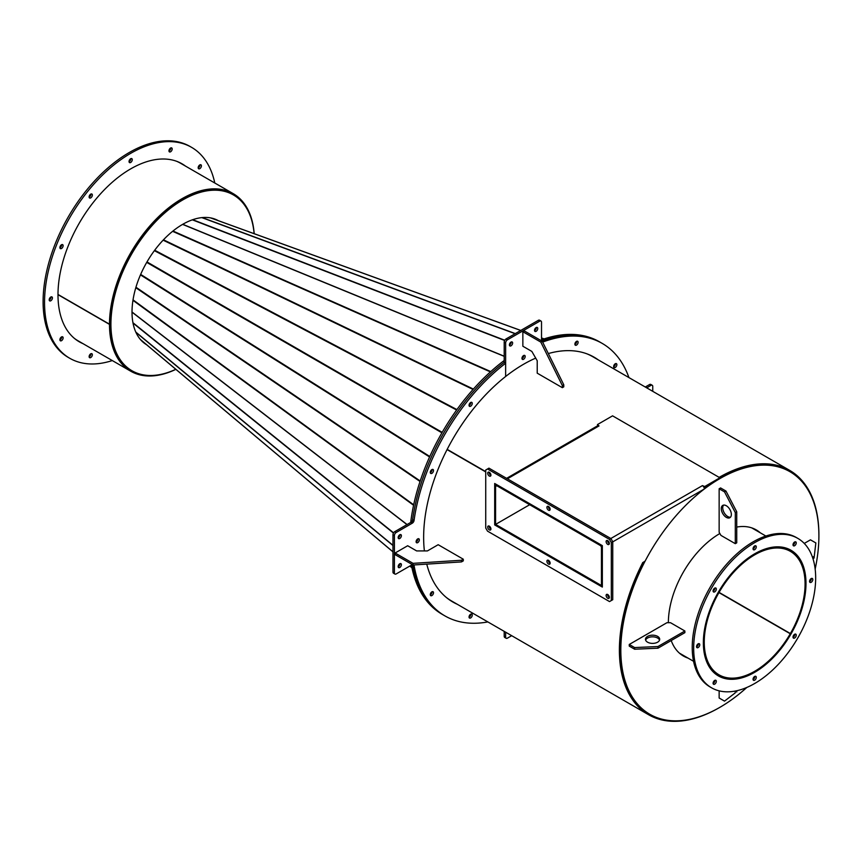 <?xml version="1.0" encoding="UTF-8"?>
<svg xmlns="http://www.w3.org/2000/svg" width="862" height="862" viewBox="0 0 862 862"><rect width="100%" height="100%" fill="white"/><g stroke="black" fill="none" stroke-linecap="round" stroke-linejoin="round"><path stroke-width="1.29" d="M760.306 532.824A72.817 42.044 120 0 0 756.276 529.914A72.817 42.044 120 0 0 736.73 527.059M719.867 533.524A72.817 42.044 120 0 0 683.447 571.959A72.817 42.044 120 0 0 668.373 622.709M759.594 532.414A72.817 42.044 120 0 0 755.909 529.71M703.554 486.685L704.728 487.353L704.728 486.534L702.422 485.618A2.737 1.584 60 0 1 704.362 488.969A140.064 80.866 -60 0 0 645.099 561.151L643.763 561.916A140.064 80.866 120 0 0 649.118 713.865L649.829 714.275A140.064 80.866 120 0 0 746.815 687.467M815.161 569.082A140.064 80.866 120 0 0 789.894 471.676A140.064 80.866 120 0 0 649.829 552.542A140.064 80.866 120 0 0 649.829 714.275M789.172 471.266A140.064 80.866 120 0 0 719.867 477.796A140.064 80.866 120 0 1 789.172 471.266L789.894 471.676M707.239 485.899A140.064 80.866 120 0 0 704.243 488.107M683.092 655.831A72.817 42.044 120 0 0 687.283 657.663M671.207 640.541A72.817 42.044 120 0 0 683.447 656.047A72.817 42.044 120 0 0 687.995 658.083M399.785 538.491A2.284 1.315 120 0 0 401.272 536.476A2.284 1.315 120 0 0 400.927 534.645A2.284 1.315 120 0 0 399.785 534.763A2.284 1.315 120 0 0 398.287 536.778A2.284 1.315 120 0 0 398.643 538.61A2.284 1.315 120 0 0 399.785 538.491M398.179 537.748A2.284 1.315 120 0 0 398.352 537.662A2.284 1.315 120 0 0 399.957 534.677M399.785 567.498A2.284 1.315 120 0 0 401.272 565.483A2.284 1.315 120 0 0 400.927 563.651A2.284 1.315 120 0 0 399.785 563.77A2.284 1.315 120 0 0 398.287 565.784A2.284 1.315 120 0 0 398.643 567.605A2.284 1.315 120 0 0 399.785 567.498M398.179 566.754A2.284 1.315 120 0 0 398.352 566.668A2.284 1.315 120 0 0 399.957 563.683M470.652 406.217A2.284 1.315 120 0 0 472.139 404.213A2.284 1.315 120 0 0 471.794 402.382A2.284 1.315 120 0 0 470.652 402.489A2.284 1.315 120 0 0 469.165 404.504A2.284 1.315 120 0 0 469.51 406.336A2.284 1.315 120 0 0 470.652 406.217M469.219 405.388A2.284 1.315 120 0 0 470.824 402.403A2.284 1.315 120 0 1 469.219 405.388A2.284 1.315 120 0 1 469.047 405.485A2.284 1.315 120 0 0 469.219 405.388M431.905 473.335A2.284 1.315 120 0 0 433.392 471.32A2.284 1.315 120 0 0 433.047 469.488A2.284 1.315 120 0 0 431.905 469.607A2.284 1.315 120 0 0 430.418 471.611A2.284 1.315 120 0 0 430.763 473.443A2.284 1.315 120 0 0 431.905 473.335M430.472 472.505A2.284 1.315 120 0 0 432.077 469.51A2.284 1.315 120 0 1 430.472 472.505A2.284 1.315 120 0 1 430.3 472.591A2.284 1.315 120 0 0 430.472 472.505M417.725 542.64A2.284 1.315 120 0 0 419.212 540.625A2.284 1.315 120 0 0 418.867 538.793A2.284 1.315 120 0 0 417.725 538.901A2.284 1.315 120 0 0 416.227 540.916A2.284 1.315 120 0 0 416.583 542.748A2.284 1.315 120 0 0 417.725 542.64M416.292 541.81A2.284 1.315 120 0 0 417.898 538.815A2.284 1.315 120 0 1 416.292 541.81A2.284 1.315 120 0 1 416.12 541.896A2.284 1.315 120 0 0 416.292 541.81M424.384 550.926A141.325 81.599 -60 0 1 505.638 376.489L505.638 363.247L504.205 362.417A157.315 90.822 120 0 0 412.618 519.635L414.051 520.465A2.532 1.465 -60 0 1 412.284 523.191L396.197 532.479A2.532 1.465 120 0 0 394.397 535.593L394.397 572.885A2.532 1.465 120 0 0 394.925 574.049A2.532 1.465 120 0 0 396.197 573.92L412.338 564.599M505.638 363.247A157.315 90.822 120 0 0 414.051 520.465M412.284 523.191L410.851 522.361L394.753 531.66L396.197 532.479M394.397 535.593L392.964 534.763L392.964 572.056L394.397 572.885M394.925 574.049L393.492 573.219A2.532 1.465 -60 0 1 392.964 572.056M392.964 534.763A2.532 1.465 -60 0 1 394.753 531.66M410.851 522.361A2.532 1.465 120 0 0 412.618 519.635M718.962 592.603L790.766 634.055A72.311 41.753 120 0 1 718.509 675.7L715.482 673.955L718.509 675.7A72.311 41.753 120 0 1 718.509 592.194A72.311 41.753 120 0 1 790.831 550.452L787.793 548.695L790.831 550.452A72.311 41.753 120 0 1 790.885 633.839L790.379 633.548A71.298 41.16 120 0 0 790.314 551.324L790.314 551.324A71.298 41.16 120 0 0 719.016 592.496A71.298 41.16 120 0 0 719.016 674.817L719.016 674.817A71.298 41.16 120 0 0 790.26 633.764M679.418 653.127L693.554 661.294L679.418 653.127M751.729 527.878L765.865 536.035L751.729 527.878M719.08 592.388L790.379 633.548M818.9 535.388A141.077 81.448 120 0 0 789.678 470.383L592.679 356.652A141.077 81.448 120 0 0 586.947 353.84M490.877 474.585L489.497 473.798M485.726 471.622L447.184 449.371M704.728 487.353L719.867 478.615L719.867 477.785L612.57 415.84L719.145 477.376A141.077 81.448 120 0 1 789.678 470.383M413.06 563.349L461.504 560.246L463.293 559.212L438.176 544.709L427.412 550.926L416.648 550.926L407.672 545.743L395.119 552.995L413.06 563.349L413.06 565.009L461.504 561.905L461.504 560.246M413.06 565.009L395.119 554.654L395.119 552.995M461.504 561.905L463.293 560.871L463.293 559.212M657.609 636.382A7.101 4.105 0 0 0 649.862 635.488A7.101 4.105 0 0 0 645.476 639.281A7.101 4.105 0 0 0 647.556 642.179A7.101 4.105 0 0 0 655.303 643.074A7.101 4.105 0 0 0 659.689 639.281A7.101 4.105 0 0 0 657.609 636.382M659.538 640.11A7.101 4.105 0 0 0 657.609 638.042A7.101 4.105 0 0 0 650.541 637.007A7.101 4.105 0 0 0 645.627 640.11M629.26 644.464L634.637 647.567L657.965 646.532L684.881 630.995L670.517 622.709L666.929 622.709L629.26 644.464L629.26 646.112L634.637 649.226L634.637 647.567M634.637 649.226L657.965 648.192L684.881 632.654L684.881 630.995M657.965 648.192L657.965 646.532M494.691 524.926L602.344 587.076L602.344 545.635L494.691 483.485L494.691 524.926L495.585 524.398L494.874 523.988L494.874 486.039A2.737 1.584 60 0 1 495.445 484.778A2.737 1.584 60 0 1 496.814 484.918L600.232 544.622A2.737 1.584 60 0 1 602.161 547.973L602.344 585.826L601.45 586.343L495.585 525.227L495.585 524.398L529.677 504.723L495.585 524.398L495.585 486.448A1.724 0.991 60 0 1 495.952 485.662A1.724 0.991 60 0 1 496.814 485.748L600.232 545.452A1.724 0.991 60 0 1 601.45 547.564L601.45 585.513L602.161 585.934M506.597 478.345L597.635 425.774A2.737 1.584 60 0 1 599.015 425.914L597.431 424.589L612.57 415.84M704.728 486.534L719.867 477.785M597.431 424.589L597.883 425.677M495.585 524.398L601.45 585.513L601.45 586.343M609.337 543.653A2.284 1.315 60 0 1 607.548 540.765A2.284 1.315 60 0 1 607.559 540.582M609.337 543.459A2.284 1.315 60 0 1 608.863 544.504A2.284 1.315 60 0 1 607.107 543.9A2.284 1.315 60 0 1 606.115 541.595A2.284 1.315 60 0 1 606.589 540.549A2.284 1.315 60 0 1 608.346 541.164A2.284 1.315 60 0 1 609.337 543.459M550.128 509.474A2.284 1.315 60 0 1 548.34 506.587A2.284 1.315 60 0 1 548.351 506.393M550.128 509.28A2.284 1.315 60 0 1 549.665 510.326A2.284 1.315 60 0 1 547.898 509.711A2.284 1.315 60 0 1 546.907 507.416A2.284 1.315 60 0 1 547.381 506.371A2.284 1.315 60 0 1 549.137 506.985A2.284 1.315 60 0 1 550.128 509.28M490.92 475.285A2.284 1.315 60 0 1 489.131 472.398A2.284 1.315 60 0 1 489.142 472.214M490.931 475.091A2.284 1.315 60 0 1 490.456 476.136A2.284 1.315 60 0 1 488.689 475.533A2.284 1.315 60 0 1 487.698 473.227A2.284 1.315 60 0 1 488.172 472.182A2.284 1.315 60 0 1 489.928 472.796A2.284 1.315 60 0 1 490.931 475.091M609.337 597.517A2.284 1.315 60 0 1 607.548 594.629A2.284 1.315 60 0 1 607.559 594.446M609.337 597.323A2.284 1.315 60 0 1 608.863 598.368A2.284 1.315 60 0 1 607.107 597.765A2.284 1.315 60 0 1 606.115 595.459A2.284 1.315 60 0 1 606.589 594.414A2.284 1.315 60 0 1 608.346 595.028A2.284 1.315 60 0 1 609.337 597.323M550.128 563.339A2.284 1.315 60 0 1 548.34 560.451A2.284 1.315 60 0 1 548.351 560.257M550.128 563.145A2.284 1.315 60 0 1 549.665 564.19A2.284 1.315 60 0 1 547.898 563.576A2.284 1.315 60 0 1 546.907 561.281A2.284 1.315 60 0 1 547.381 560.235A2.284 1.315 60 0 1 549.137 560.85A2.284 1.315 60 0 1 550.128 563.145M490.92 529.149A2.284 1.315 60 0 1 489.131 526.273A2.284 1.315 60 0 1 489.142 526.079M490.931 528.956A2.284 1.315 60 0 1 490.456 530.011A2.284 1.315 60 0 1 488.689 529.397A2.284 1.315 60 0 1 487.698 527.091A2.284 1.315 60 0 1 488.172 526.046A2.284 1.315 60 0 1 489.928 526.66A2.284 1.315 60 0 1 490.931 528.956M487.515 531.132L609.52 601.579L611.32 600.534L611.32 542.532L609.52 539.418L487.515 468.982L485.726 470.016L485.726 528.029L487.515 531.132M611.32 600.534L612.753 599.715L612.753 541.702L611.32 542.532M609.52 539.418L610.953 538.588L488.948 468.152L487.515 468.982M610.953 538.588L612.753 541.702M714.092 684.374A2.284 1.315 120 0 0 716.053 682.553A2.284 1.315 120 0 0 715.848 680.312A2.284 1.315 120 0 0 715.32 680.215A2.284 1.315 120 0 0 713.359 682.036A2.284 1.315 120 0 0 713.564 684.266A2.284 1.315 120 0 0 714.092 684.374M714.878 680.344A2.284 1.315 -60 0 1 713.1 683.415M697.53 647.782A2.284 1.315 120 0 0 699.491 645.961A2.284 1.315 120 0 0 699.297 643.72A2.284 1.315 120 0 0 698.77 643.623A2.284 1.315 120 0 0 696.808 645.444A2.284 1.315 120 0 0 697.013 647.685A2.284 1.315 120 0 0 697.53 647.782M698.328 643.752A2.284 1.315 -60 0 1 696.55 646.823M714.092 592.075A2.284 1.315 120 0 0 716.053 590.265A2.284 1.315 120 0 0 715.848 588.024A2.284 1.315 120 0 0 715.32 587.916A2.284 1.315 120 0 0 713.359 589.737A2.284 1.315 120 0 0 713.564 591.978A2.284 1.315 120 0 0 714.092 592.075M714.878 588.046A2.284 1.315 -60 0 1 713.1 591.127M754.056 549.891A2.284 1.315 120 0 0 756.017 548.07A2.284 1.315 120 0 0 755.812 545.84A2.284 1.315 120 0 0 755.284 545.732A2.284 1.315 120 0 0 753.323 547.553A2.284 1.315 120 0 0 753.528 549.794A2.284 1.315 120 0 0 754.056 549.891M754.843 545.861A2.284 1.315 -60 0 1 753.065 548.932M794.01 545.937A2.284 1.315 120 0 0 795.971 544.116A2.284 1.315 120 0 0 795.777 541.875A2.284 1.315 120 0 0 795.249 541.778A2.284 1.315 120 0 0 793.288 543.599A2.284 1.315 120 0 0 793.493 545.829A2.284 1.315 120 0 0 794.01 545.937M794.807 541.907A2.284 1.315 -60 0 1 793.029 544.978M810.571 582.518A2.284 1.315 120 0 0 812.532 580.708A2.284 1.315 120 0 0 812.327 578.467A2.284 1.315 120 0 0 811.799 578.37A2.284 1.315 120 0 0 809.838 580.18A2.284 1.315 120 0 0 810.043 582.421A2.284 1.315 120 0 0 810.571 582.518M811.357 578.488A2.284 1.315 -60 0 1 809.58 581.57M794.01 638.225A2.284 1.315 120 0 0 795.971 636.404A2.284 1.315 120 0 0 795.777 634.173A2.284 1.315 120 0 0 795.249 634.066A2.284 1.315 120 0 0 793.288 635.887A2.284 1.315 120 0 0 793.493 638.128A2.284 1.315 120 0 0 794.01 638.225M794.807 634.195A2.284 1.315 -60 0 1 793.029 637.266M754.056 680.409A2.284 1.315 120 0 0 756.017 678.599A2.284 1.315 120 0 0 755.812 676.358A2.284 1.315 120 0 0 755.284 676.25A2.284 1.315 120 0 0 753.323 678.071A2.284 1.315 120 0 0 753.528 680.312A2.284 1.315 120 0 0 754.056 680.409M754.843 676.379A2.284 1.315 -60 0 1 753.065 679.461M735.027 679.148A72.57 41.893 120 0 0 797.339 621.362A72.57 41.893 120 0 0 790.95 550.225A72.57 41.893 120 0 0 774.302 546.993A72.57 41.893 120 0 0 712.001 604.79A72.57 41.893 120 0 0 718.391 675.916A72.57 41.893 120 0 0 735.027 679.148M793.223 552.025A72.57 41.893 120 0 0 790.228 549.827M797.803 538.362L796.369 537.532A86.265 49.813 120 0 0 776.576 533.686A86.265 49.813 120 0 0 702.508 602.398A86.265 49.813 120 0 0 710.094 686.96L711.538 687.79A86.265 49.813 120 0 0 731.321 691.626A86.265 49.813 120 0 0 805.388 622.924A86.265 49.813 120 0 0 797.803 538.362A86.265 49.813 120 0 0 778.009 534.515A86.265 49.813 120 0 0 703.952 603.228A86.265 49.813 120 0 0 711.538 687.79M717.68 675.496A72.57 41.893 120 0 0 721.085 676.982M542.241 341.266L563.77 384.764L563.77 386.844L562.336 387.674L537.22 373.171L537.22 360.736L531.832 351.416L522.857 346.233L522.857 331.73L524.301 330.9L542.241 341.266L540.808 342.095L562.336 385.594L563.77 384.764M522.857 331.73L540.808 342.095M562.336 385.594L562.336 387.674M433.521 592.765A2.284 1.315 120 0 0 433.047 591.72A2.284 1.315 120 0 0 431.291 592.334A2.284 1.315 120 0 0 430.289 594.629A2.284 1.315 120 0 0 430.763 595.674A2.284 1.315 120 0 0 432.519 595.06A2.284 1.315 120 0 0 433.521 592.765M432.088 591.935A2.284 1.315 120 0 0 432.077 591.741A2.284 1.315 120 0 1 432.088 591.935A2.284 1.315 120 0 1 430.3 594.823A2.284 1.315 120 0 0 432.088 591.935M472.268 615.134A2.284 1.315 120 0 0 471.794 614.089A2.284 1.315 120 0 0 470.038 614.703A2.284 1.315 120 0 0 469.036 616.998A2.284 1.315 120 0 0 469.51 618.043A2.284 1.315 120 0 0 471.266 617.44A2.284 1.315 120 0 0 472.268 615.134M470.835 614.304A2.284 1.315 120 0 0 470.824 614.121A2.284 1.315 120 0 1 470.835 614.304A2.284 1.315 120 0 1 469.047 617.192A2.284 1.315 120 0 0 470.835 614.304M457.269 604.273A141.325 81.599 -60 0 1 452.916 602.053A141.325 81.599 -60 0 1 426.755 564.136M455.836 603.443A141.325 81.599 -60 0 1 452.205 601.633A141.325 81.599 -60 0 0 455.836 603.443M412.661 564.782A157.315 90.822 120 0 0 443.488 615.069A157.315 90.822 120 0 1 412.661 564.782M413.986 564.955A157.315 90.822 120 0 0 444.921 615.899A157.315 90.822 120 0 0 487.849 621.922M505.638 632.202L505.638 637.104A2.532 1.465 120 0 0 506.166 638.268A2.532 1.465 120 0 0 507.427 638.139L511.683 635.693M504.205 631.372L504.205 636.275L505.638 637.104M506.166 638.268L504.733 637.438A2.532 1.465 -60 0 1 504.205 636.275M652.76 391.337L652.76 386.424A2.532 1.465 120 0 0 652.232 385.271A2.532 1.465 120 0 0 650.961 385.389L646.716 387.846M650.961 385.389L649.528 384.56L645.282 387.016M649.528 384.56A2.532 1.465 -60 0 1 650.799 384.441L652.232 385.271M534.526 330.383A2.284 1.315 120 0 0 535 331.428A2.284 1.315 120 0 0 536.757 330.825A2.284 1.315 120 0 0 537.759 328.519A2.284 1.315 120 0 0 537.285 327.474A2.284 1.315 120 0 0 535.517 328.088A2.284 1.315 120 0 0 534.526 330.383M534.537 330.577A2.284 1.315 120 0 0 536.315 327.689A2.284 1.315 120 0 0 536.304 327.506M509.41 344.886A2.284 1.315 120 0 0 509.884 345.931A2.284 1.315 120 0 0 511.64 345.317A2.284 1.315 120 0 0 512.631 343.022A2.284 1.315 120 0 0 512.157 341.977A2.284 1.315 120 0 0 510.401 342.591A2.284 1.315 120 0 0 509.41 344.886M509.41 345.08A2.284 1.315 120 0 0 511.198 342.192A2.284 1.315 120 0 0 511.188 341.998M613.636 366.544A2.284 1.315 120 0 0 614.11 367.589A2.284 1.315 120 0 0 615.867 366.975A2.284 1.315 120 0 0 616.869 364.68A2.284 1.315 120 0 0 616.395 363.635A2.284 1.315 120 0 0 614.638 364.249A2.284 1.315 120 0 0 613.636 366.544M613.647 366.738A2.284 1.315 120 0 0 615.436 363.85A2.284 1.315 120 0 0 615.425 363.656A2.284 1.315 120 0 1 615.436 363.85A2.284 1.315 120 0 1 613.647 366.738M574.889 344.175A2.284 1.315 120 0 0 575.363 345.22A2.284 1.315 120 0 0 577.131 344.606A2.284 1.315 120 0 0 578.122 342.311A2.284 1.315 120 0 0 577.648 341.266A2.284 1.315 120 0 0 575.891 341.88A2.284 1.315 120 0 0 574.889 344.175M574.9 344.369A2.284 1.315 120 0 0 576.689 341.481A2.284 1.315 120 0 0 576.678 341.287A2.284 1.315 120 0 1 576.689 341.481A2.284 1.315 120 0 1 574.9 344.369M521.963 358.355A2.284 1.315 120 0 0 522.437 359.4A2.284 1.315 120 0 0 524.193 358.786A2.284 1.315 120 0 0 525.195 356.491A2.284 1.315 120 0 0 524.721 355.446A2.284 1.315 120 0 0 522.965 356.06A2.284 1.315 120 0 0 521.963 358.355M521.973 358.549A2.284 1.315 120 0 0 523.762 355.661A2.284 1.315 120 0 0 523.751 355.467A2.284 1.315 120 0 1 523.762 355.661A2.284 1.315 120 0 1 521.973 358.549M541.519 340.846A2.532 1.465 -60 0 1 541.519 340.781L541.519 322.205A2.532 1.465 120 0 0 540.991 321.041A2.532 1.465 120 0 0 539.731 321.17L507.427 339.811A2.532 1.465 120 0 0 505.638 342.925L505.638 376.489A141.325 81.599 -60 0 1 535.701 358.118M548.329 353.56A141.325 81.599 -60 0 1 594.241 357.256A141.325 81.599 -60 0 1 598.347 359.928M593.519 356.846A141.325 81.599 -60 0 1 596.913 359.098A141.325 81.599 -60 0 0 593.519 356.846M541.519 339.8A157.315 90.822 120 0 1 599.37 341.761L600.803 342.591A157.315 90.822 120 0 0 541.842 341.04A157.315 90.822 120 0 1 600.803 342.591L602.236 343.421A157.315 90.822 120 0 0 543.006 341.966A2.532 1.465 -60 0 1 542.629 342.052M628.926 377.578A157.315 90.822 120 0 0 602.236 343.421M539.731 321.17L538.287 320.341L505.994 338.981L507.427 339.811M505.638 342.925L504.205 342.095L504.205 362.417A157.315 90.822 120 0 0 412.155 523.126M504.205 342.095A2.532 1.465 -60 0 1 505.994 338.981M538.287 320.341A2.532 1.465 -60 0 1 539.558 320.211L540.991 321.041M719.145 690.85L719.145 698.015L724.522 701.118L735.297 692.832L735.297 691.055M735.297 692.832L724.522 701.118M736.73 692.003L736.73 690.753M804.257 543.426L810.463 539.838L815.851 542.941L814.051 558.07L812.974 558.695M815.851 542.941L814.051 558.07M814.051 556.41L812.51 557.305M730.513 517.168A7.101 4.105 60 0 1 727.754 516.532A7.101 4.105 60 0 1 723.337 510.929A7.101 4.105 60 0 1 723.563 505.121M726.321 517.362A7.101 4.105 60 0 1 721.677 511.101A7.101 4.105 60 0 1 722.765 505.401A7.101 4.105 60 0 1 726.321 505.757A7.101 4.105 60 0 1 730.965 512.017A7.101 4.105 60 0 1 729.877 517.706A7.101 4.105 60 0 1 726.321 517.362M720.578 487.935L725.966 491.049L736.73 511.769L736.73 542.844L735.297 543.674L720.934 535.388L719.145 532.274L719.145 488.765L720.578 487.935M719.145 488.765L724.522 491.879L725.966 491.049M724.522 491.879L735.297 512.599L736.73 511.769M735.297 512.599L735.297 543.674M642.696 562.53L642.761 562.574A141.077 81.448 120 0 0 648.612 714.738A141.077 81.448 120 0 0 719.501 707.54M490.92 474.908L489.756 474.24M485.726 471.913L447.066 449.598M446.3 597.441A141.077 81.448 120 0 0 451.602 600.997L648.612 714.738M642.761 562.574L643.311 562.789L642.783 562.487M490.909 474.8L489.659 474.078M485.726 471.805L447.109 449.511M643.311 562.789A140.064 80.866 120 0 0 649.118 713.865M57.991 294.448L109.485 324.177A102.513 59.187 120 0 1 154.276 221.071A102.513 59.187 120 0 1 233.225 193.648L180.47 163.198A102.513 59.187 120 0 0 176.516 161.237M254.193 233.677A102.513 59.187 120 0 0 233.225 193.648M254.128 233.656A101.49 58.594 120 0 0 233.43 194.941L232.718 194.532A101.49 58.594 120 0 0 154.546 221.674A101.49 58.594 120 0 0 110.207 323.756L109.485 324.177M146.508 344.692A71.654 41.365 120 0 0 146.572 344.725A71.654 41.365 120 0 1 135.948 287.229A71.654 41.365 120 0 1 182.69 224.335A71.654 41.365 120 0 1 218.248 220.629A71.654 41.365 120 0 0 218.151 220.586M233.43 194.941A101.49 58.594 120 0 0 182.69 199.973A101.49 58.594 120 0 0 116.381 289.406A101.49 58.594 120 0 0 131.94 370.735A101.49 58.594 120 0 0 175.805 369.302M232.718 194.532A101.49 58.594 120 0 0 181.968 199.553A101.49 58.594 120 0 0 115.67 288.996A101.49 58.594 120 0 0 131.218 370.326A101.49 58.594 120 0 1 110.207 323.961L110.024 323.864M504.205 360.499A157.315 90.822 120 0 0 503.311 361.178L504.205 361.695L503.311 361.178A157.315 90.822 120 0 0 410.7 522.447M182.604 224.379L504.205 356.34M407.09 524.538L132.015 312.001M411.433 565.116A157.315 90.822 120 0 0 442.055 614.24L444.921 615.899M454.403 602.613A141.325 81.599 -60 0 1 451.494 601.202M592.797 356.459A141.325 81.599 -60 0 1 595.48 358.269M199.973 164.836A2.284 1.315 -60 0 1 198.777 167.519A2.284 1.315 -60 0 1 198.195 167.907M199.381 165.224A2.284 1.315 120 0 0 198.238 167.206A2.284 1.315 120 0 0 198.659 168.769A2.284 1.315 120 0 0 200.221 168.349A2.284 1.315 120 0 0 201.363 166.366A2.284 1.315 120 0 0 200.943 164.804A2.284 1.315 120 0 0 199.381 165.224M170.751 147.962A2.284 1.315 -60 0 1 169.555 150.645A2.284 1.315 -60 0 1 168.974 151.033M170.159 148.35A2.284 1.315 120 0 0 169.017 150.333A2.284 1.315 120 0 0 169.437 151.895A2.284 1.315 120 0 0 170.999 151.475A2.284 1.315 120 0 0 172.131 149.492A2.284 1.315 120 0 0 171.721 147.941A2.284 1.315 120 0 0 170.159 148.35M130.83 158.662A2.284 1.315 -60 0 1 129.634 161.345A2.284 1.315 -60 0 1 129.052 161.733M130.237 159.05A2.284 1.315 120 0 0 129.095 161.032A2.284 1.315 120 0 0 129.516 162.584A2.284 1.315 120 0 0 131.078 162.175A2.284 1.315 120 0 0 132.22 160.192A2.284 1.315 120 0 0 131.8 158.63A2.284 1.315 120 0 0 130.237 159.05M90.909 194.058A2.284 1.315 -60 0 1 89.713 196.741A2.284 1.315 -60 0 1 89.131 197.129M90.316 194.446A2.284 1.315 120 0 0 89.174 196.428A2.284 1.315 120 0 0 89.594 197.991A2.284 1.315 120 0 0 91.156 197.57A2.284 1.315 120 0 0 92.299 195.588A2.284 1.315 120 0 0 91.878 194.036A2.284 1.315 120 0 0 90.316 194.446M61.687 244.679A2.284 1.315 -60 0 1 60.491 247.362A2.284 1.315 -60 0 1 59.909 247.75M61.094 245.067A2.284 1.315 120 0 0 59.952 247.049A2.284 1.315 120 0 0 60.372 248.601A2.284 1.315 120 0 0 61.935 248.181A2.284 1.315 120 0 0 63.066 246.209A2.284 1.315 120 0 0 62.657 244.646A2.284 1.315 120 0 0 61.094 245.067M50.987 296.948A2.284 1.315 -60 0 1 49.802 299.631A2.284 1.315 -60 0 1 49.209 300.019M50.395 297.336A2.284 1.315 120 0 0 49.253 299.319A2.284 1.315 120 0 0 49.673 300.881A2.284 1.315 120 0 0 51.235 300.461A2.284 1.315 120 0 0 52.377 298.478A2.284 1.315 120 0 0 51.957 296.916A2.284 1.315 120 0 0 50.395 297.336M61.687 336.87A2.284 1.315 -60 0 1 60.491 339.553A2.284 1.315 -60 0 1 59.909 339.94M61.094 337.257A2.284 1.315 120 0 0 59.952 339.24A2.284 1.315 120 0 0 60.372 340.792A2.284 1.315 120 0 0 61.935 340.382A2.284 1.315 120 0 0 63.066 338.4A2.284 1.315 120 0 0 62.657 336.837A2.284 1.315 120 0 0 61.094 337.257M90.909 353.743A2.284 1.315 -60 0 1 89.713 356.426A2.284 1.315 -60 0 1 89.131 356.814M90.316 354.131A2.284 1.315 120 0 0 89.174 356.114A2.284 1.315 120 0 0 89.594 357.665A2.284 1.315 120 0 0 91.156 357.256A2.284 1.315 120 0 0 92.299 355.273A2.284 1.315 120 0 0 91.878 353.711A2.284 1.315 120 0 0 90.316 354.131M81.578 342.828A102.761 59.327 -60 0 1 78.561 341.374M83.011 343.658A102.761 59.327 -60 0 1 79.272 341.794A102.761 59.327 -60 0 1 60.469 271.605A102.761 59.327 -60 0 1 111.844 182.615A102.761 59.327 -60 0 1 182.033 163.812A102.761 59.327 -60 0 1 185.513 166.107M112.286 360.564A121.79 70.318 -60 0 1 69.757 358.28A121.79 70.318 -60 0 1 47.475 275.097A121.79 70.318 -60 0 1 108.364 169.62A121.79 70.318 -60 0 1 191.547 147.327A121.79 70.318 -60 0 1 214.789 183.013M69.757 358.28L68.324 357.45A121.79 70.318 -60 0 1 46.031 274.267A121.79 70.318 -60 0 1 106.931 168.79A121.79 70.318 -60 0 1 190.114 146.497L191.547 147.327M181.311 163.403A102.761 59.327 -60 0 1 184.08 165.278M132.015 312.163L406.972 524.602M504.205 356.2L182.744 224.303M57.991 294.653L109.485 324.381A102.513 59.187 120 0 0 130.712 371.199A102.513 59.187 120 0 0 175.87 369.356M74.294 338.303A102.513 59.187 120 0 0 77.968 340.749L130.712 371.199M109.485 324.381L110.207 323.961M612.753 541.864L704.362 488.969M610.813 538.513L702.422 485.618M507.395 478.809L599.015 425.914M495.585 486.448L496.814 485.748M542.424 341.632L543.006 341.966M172.971 231.027L490.758 371.587M413.577 505.261L132.963 300.332M490.413 371.899L172.605 231.328M163.468 239.808L473.378 389.085M473.044 389.452L163.112 240.175M154.686 250.239L456.925 409.59M456.623 410.01L154.373 250.659M146.993 261.929L442.184 432.358M441.915 432.81L146.723 262.393M140.668 274.418L429.793 456.483M429.578 456.957L140.452 274.892M135.948 287.229L420.203 480.996M420.042 481.47L135.808 287.714M133.028 299.868L413.674 504.809M132.953 322.722L393.578 532.845M398.319 536.67L398.955 537.177M393.449 533.061L133.028 323.099M135.787 332.053L392.964 545.312M392.964 545.517L135.927 332.366M140.355 339.434L392.964 551.799M409.881 566.022L411.95 567.756M411.971 567.842L409.827 566.043L411.971 567.842M392.964 551.863L140.549 339.66L392.964 551.863M511.08 342.957L510.326 342.667M504.647 340.479L192.355 219.832M210.834 217.946L520.81 330.437L210.834 217.946M541.519 337.947L544.137 338.906L541.519 337.947M544.062 338.928L541.519 338.001M520.745 330.469L210.533 217.881M202.193 217.58L515.304 333.605M515.131 333.713L201.848 217.623M192.722 219.702L504.766 340.253M510.519 342.473L511.144 342.72M495.445 484.778L496.189 484.347M131.94 370.735L131.218 370.326"/></g></svg>
